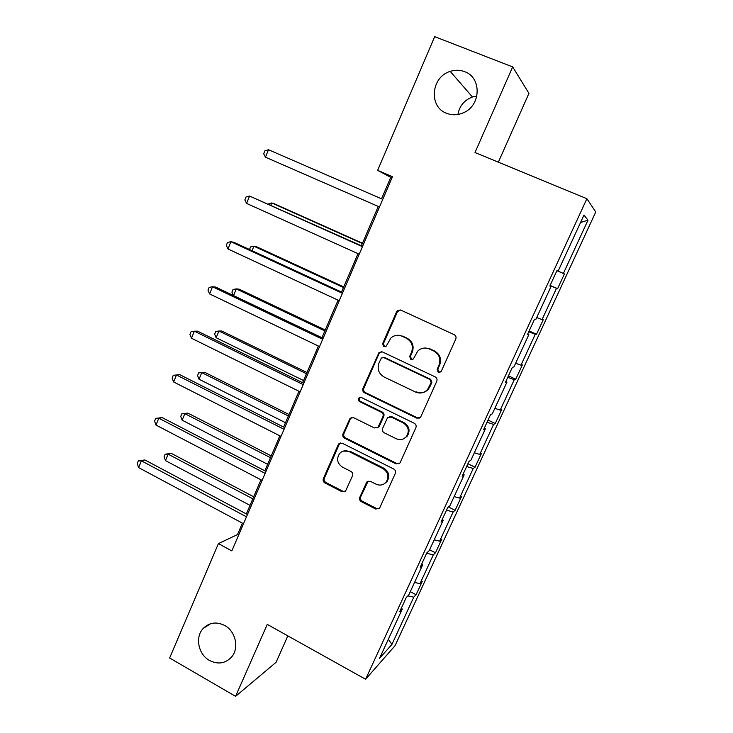 <?xml version="1.0" encoding="UTF-8"?>
<svg xmlns="http://www.w3.org/2000/svg" width="733" height="733" viewBox="0 0 733 733"><rect width="100%" height="100%" fill="white"/><g stroke="black" fill="none" stroke-linecap="round" stroke-linejoin="round"><path stroke-width="1.1" d="M224.655 625.46C216.446 621.428 209.281 622.436 203.16 628.483C194.868 637.133 198.295 654.45 209.482 660.46C218.013 664.721 225.398 663.557 231.619 656.96C239.389 648.109 235.65 631.232 224.655 625.46M464.63 71.66C459.948 69.882 455.138 69.791 450.209 71.385C431.004 76.883 428.457 106.945 446.589 113.285C452.179 115.438 457.859 115.228 463.613 112.671C481.095 105.47 481.828 77.46 464.63 71.66M476.871 96.087L472.455 96.994C464.337 100.073 459.49 105.891 457.933 114.458M438.252 372.391L441.284 371.264L455.779 339.067C456.43 337.134 455.88 335.659 454.148 334.633L400.841 310.114L397.451 310.609L396.599 311.782L382.608 343.64L383.716 346.682L386.126 346.306L390.955 337.95C394.29 335.137 397.973 334.56 402.005 336.209L406.394 338.252C411.818 341.496 413.531 346.159 411.515 352.261L409.683 356.385L410.801 359.445L413.339 358.987L417.728 351.089C421.154 347.928 425.039 347.222 429.364 348.972L433.808 351.043C439.314 354.323 441.037 359.023 438.985 365.153L437.125 369.304L438.252 372.391M424.59 348.019L430.079 348.908L434.513 350.979C440.002 354.25 441.724 358.932 439.672 365.043L437.812 369.175L438.948 372.263L439.974 372.474M400.145 309.885L397.405 311.827L383.451 343.594L384.559 346.627L385.201 346.819M397.918 335.265L402.802 336.19L407.172 338.225C412.587 341.459 414.292 346.104 412.276 352.188L410.453 356.302L411.57 359.353L412.386 359.564M359.784 497.322C359.179 499.155 359.692 500.602 361.342 501.656L375.745 509.05L379.538 508.253L395.325 473.381C395.939 471.521 395.417 470.064 393.74 469.01L342.32 443.254L338.829 443.841L338.234 444.729L323.354 478.649C322.758 480.472 323.271 481.902 324.884 482.937L341.972 491.715L345.582 491.037L352.5 475.763C353.104 473.921 352.591 472.483 350.951 471.438L342.412 467.113C337.07 463.256 336.209 458.647 339.8 453.278C342.54 450.658 345.683 450.117 349.229 451.665L383.038 468.644C388.243 472.244 389.287 476.725 386.163 482.085C383.35 485.164 379.987 485.86 376.075 484.183L370.422 481.315L366.729 482.039L359.784 497.322L360.682 496.837C360.077 498.669 360.599 500.108 362.23 501.161L376.597 508.528L379.144 508.675M498.358 162.167L528.942 93.357L512.679 66.914L474.993 152.528L586.895 198.707L365.602 679.262L267.261 624.397L235.586 696.35L169.625 657.996L218.416 543.611L231.848 550.914L392.476 176.708L377.642 170.358L390.744 177.359L381.536 198.808M512.679 66.914L434.678 36.65L377.642 170.358M416.637 418.085L420.44 417.279L420.907 416.536L436.776 381.27C437.418 379.364 436.886 377.889 435.164 376.863L382.452 351.941L379.025 352.472L362.936 388.453C362.331 390.322 362.853 391.761 364.503 392.787L416.637 418.085L419.441 418.076M415.904 427.66L400.255 462.413L399.842 463.091L396.04 463.897L344.556 438.187C342.916 437.152 342.403 435.723 343.007 433.881L350.081 418.259L353.563 417.682L374.398 427.953L378.026 427.275L382.938 416.601C383.561 414.731 383.029 413.275 381.362 412.248L359.582 401.611C358.144 400.575 357.933 399.348 358.959 397.909L361.387 397.506L414.301 423.271C415.996 424.315 416.527 425.781 415.904 427.66M235.586 696.35L276.084 662.293L287.831 635.868M401.382 608.069L402.27 609.059L399.705 611.716L406.247 597.523L408.757 594.994L422.611 564.96L420.22 567.223L426.853 552.829L429.19 550.694L443.236 520.228L441.028 522.079L447.762 507.465L449.915 505.752L464.172 474.847L462.147 476.267L468.983 461.433L470.943 460.159L485.411 428.787L483.578 429.767L490.514 414.722L492.292 413.879L506.97 382.049L505.33 382.58L512.376 367.297L513.943 366.921L528.85 334.605L527.421 334.669L534.568 319.167L535.933 319.249L551.06 286.456L549.832 286.035L557.098 270.294L558.244 270.871L583.981 215.071L588.003 220.166L563.384 273.427L564.419 273.94L557.602 288.692L556.503 288.316L542.026 319.652L543.245 319.735L536.519 334.266L535.237 334.33L520.961 365.217L522.372 364.878L515.748 379.208L514.273 379.685L500.199 410.141L501.793 409.39L495.251 423.518L493.611 424.407L479.73 454.433L481.499 453.278L475.048 467.223L473.234 468.497L459.545 498.101L461.478 496.571L455.12 510.315L453.131 511.973L439.635 541.174L441.742 539.259L435.466 552.819L433.313 554.854L420.009 583.651L422.272 581.37L416.078 594.747L413.769 597.148L391.917 644.435L379.547 658.326L402.27 609.059M586.895 198.707L595.755 211.984L395.05 645.681L365.602 679.262M414.548 582.442L420.009 583.651M426.652 553.259L433.313 554.854M421.686 564.043L422.611 564.96M434.202 539.818L439.635 541.174M446.507 510.195L453.131 511.973M442.274 519.367L443.236 520.228M454.139 496.608L459.545 498.101M466.637 466.527L473.234 468.497M463.174 474.04L464.172 474.847M474.352 452.774L479.73 454.433M487.051 422.245L493.611 424.407M484.366 428.054L485.411 428.787M494.848 408.327L500.199 410.141M507.749 377.33L514.273 379.685M505.889 381.38L506.97 382.049M515.638 363.247L520.961 365.217M528.75 331.774L535.237 334.33M527.723 334.01L528.85 334.605M536.73 317.508L542.026 319.652M550.062 285.558L556.503 288.316M549.887 285.925L551.06 286.456M556.952 270.605L563.384 273.427M588.003 220.166L580.554 222.484M242.394 523.133L237.474 534.586L218.416 543.611M378.265 206.431L361.387 245.784M358.016 253.645L341.523 292.073M338.05 300.173L321.943 337.702M318.369 346.04L302.647 382.69M298.972 391.257L283.616 427.055M279.85 435.833L264.842 470.797M260.985 479.785L246.334 513.943M238.591 535.191L237.474 534.586M391.972 177.881L390.744 177.359M557.062 270.367L558.244 270.871M407.869 595.892L413.769 597.148M391.917 644.435L388.371 639.203M550.126 285.421L557.602 288.692M556.915 270.688L564.419 273.94M529.134 330.94L536.519 334.266M508.445 375.827L515.748 379.208M488.05 420.082L495.251 423.518M467.929 463.723L475.048 467.223M448.422 506.943L455.12 510.315M429.602 549.796L435.466 552.819M410.288 591.678L416.078 594.747M381.316 351.648L379.117 353.471L363.834 388.279C363.229 390.139 363.742 391.578 365.391 392.595L417.379 417.819M431.141 382.608L430.014 379.52L383.799 357.612L381.38 358.006L378.97 363.046C376.991 369.065 378.677 373.702 384.019 376.954L415.474 392.018C420.046 393.887 424.068 393.062 427.541 389.535L431.141 382.608L431.856 382.443L430.729 379.373L430.014 379.52M383.084 357.411L384.642 357.53L430.729 379.373M416.225 391.825C420.788 393.694 424.801 392.87 428.255 389.36L429.904 386.777L429.19 386.951M431.856 382.443L429.904 386.777M351.886 417.379L350.374 418.937L343.951 433.579C343.346 435.411 343.859 436.841 345.49 437.867L396.846 463.503L399.201 463.696M377.156 427.944L379.419 426.157L383.78 416.344C384.394 414.475 383.872 413.036 382.205 412.001L360.489 401.4L359.582 401.611M360.462 397.286L359.866 397.707C358.84 399.137 359.051 400.374 360.489 401.4M396.251 438.728C400.126 440.35 403.489 439.653 406.357 436.63C409.655 431.169 408.647 426.615 403.315 422.959L391.184 417.04L387.528 417.737L382.599 428.42C381.985 430.289 382.507 431.737 384.174 432.772L396.251 438.728M403.526 438.829L407.127 436.318C410.425 430.867 409.417 426.322 404.094 422.684L403.315 422.959M389.315 416.756L391.999 416.784L404.094 422.684M368.14 481.105L360.682 496.837M384.11 483.908L386.997 481.636C390.103 476.294 389.067 471.832 383.872 468.24L383.038 468.644M343.282 451.116L350.154 451.308L383.872 468.24M340.497 442.961L339.196 444.4L324.343 478.228C323.757 480.042 324.261 481.462 325.873 482.497L342.916 491.247L345.124 491.476M379.483 206.963L265.456 157.201L268.507 149.734L382.763 199.339M265.456 157.201L263.688 153.783L264.897 150.796L268.507 149.734M362.478 243.219L274.344 203.774L271.741 202.959L270.825 205.176M362.349 243.53L271.741 202.959L268.241 204.021M343.74 286.905L256.605 246.746L253.902 246.215L252.051 250.695M343.475 287.519L253.902 246.215L250.567 246.92L249.495 249.513M362.597 246.325L249.586 196.05L362.45 246.664M246.572 203.417L244.859 199.898L246.059 196.957L249.586 196.05L246.572 203.417L359.216 254.186M342.714 292.623L233.928 242.311L230.922 241.725L342.421 293.31M227.954 248.982L226.295 245.372L227.477 242.476L230.922 241.725L227.954 248.982L339.242 300.722M379.08 352.426L379.612 352.674M325.25 330.006L239.095 289.15L236.292 288.903L233.534 295.582M324.856 330.922L236.292 288.903L233.039 289.462L231.921 292.174L233.415 295.518M323.125 338.27L215.63 287.043L212.515 286.768L322.685 339.297M209.592 293.924L207.998 290.222L209.162 287.363L212.515 286.768L209.592 293.924L319.551 346.599M307.008 372.529L221.806 331.014L218.92 331.032L216.153 337.73L303.563 380.546M306.486 373.738L218.92 331.032L215.74 331.453L214.632 334.129L216.153 337.73M303.81 383.267L197.58 331.16L194.364 331.179L303.224 384.623M191.478 338.243L189.939 334.45L191.093 331.628L194.364 331.179L191.478 338.243L300.136 391.825M289.004 414.493L204.745 372.327L201.767 372.611L199.037 379.218L285.476 422.703M288.362 415.987L201.767 372.611L198.661 372.905L197.571 375.543L199.037 379.218M284.761 427.632L179.768 374.673L176.461 374.984L284.047 429.309M173.611 381.957L172.136 378.072L173.272 375.296L176.461 374.984L173.611 381.957L280.996 436.41M271.237 455.908L187.905 413.11L184.835 413.65L182.141 420.174L267.627 464.301M270.477 457.676L184.835 413.65L181.802 413.824L187.905 413.11M182.141 420.174L180.73 416.426L181.802 413.824M265.978 471.392L162.204 417.608L158.804 418.204L265.126 473.371M155.992 425.076L154.571 421.109L155.689 418.369L158.804 418.204L155.992 425.076L262.121 480.381M155.689 418.369L162.204 417.608M253.7 496.772L171.284 453.379L168.123 454.167L165.466 460.608L250.017 505.358M252.821 498.816L168.123 454.167L165.163 454.213L171.284 453.379M165.466 460.608L164.1 456.787L165.163 454.213M247.461 514.539L144.877 459.957L141.387 460.828L246.48 516.829M138.61 467.608L137.245 463.568L138.345 460.855L141.387 460.828L138.61 467.608L243.512 523.738M138.345 460.855L144.877 459.957M439.672 365.043L438.985 365.153M434.513 350.979L433.808 351.043M430.079 348.908L429.364 348.972M410.453 356.302L409.683 356.385M412.276 352.188L411.515 352.261M407.172 338.225L406.394 338.252M402.802 336.19L402.005 336.209M383.451 343.594L382.608 343.64M397.405 311.827L396.599 311.782M437.812 369.175L437.125 369.304M365.391 392.595L364.503 392.787M363.834 388.279L362.936 388.453M379.117 353.471L378.265 353.544M384.642 357.53L383.799 357.612M396.846 463.503L396.04 463.897M345.49 437.867L344.556 438.187M343.951 433.579L343.007 433.881M350.374 418.937L349.449 419.194M379.419 426.157L378.567 426.441M383.78 416.344L382.938 416.601M382.205 412.001L381.362 412.248M391.999 416.784L391.184 417.04M367.16 482.314L366.28 482.763M350.154 451.308L349.229 451.665M342.916 491.247L341.972 491.715M325.873 482.497L324.884 482.937M324.343 478.228L323.354 478.649M339.196 444.4L338.234 444.729M376.597 508.528L375.745 509.05M362.23 501.161L361.342 501.656M210.655 623.691L203.16 628.483M472.455 96.994L450.209 71.385M398.257 310.664L397.451 310.609M379.877 352.408L379.025 352.472M428.255 389.36L427.541 389.535M351.006 418.002L350.081 418.259M378.879 426.991L378.026 427.275M359.866 397.707L358.959 397.909M407.127 436.318L406.357 436.63M367.609 481.599L366.729 482.039M386.997 481.636L386.163 482.085M339.791 443.511L338.829 443.841"/></g></svg>
